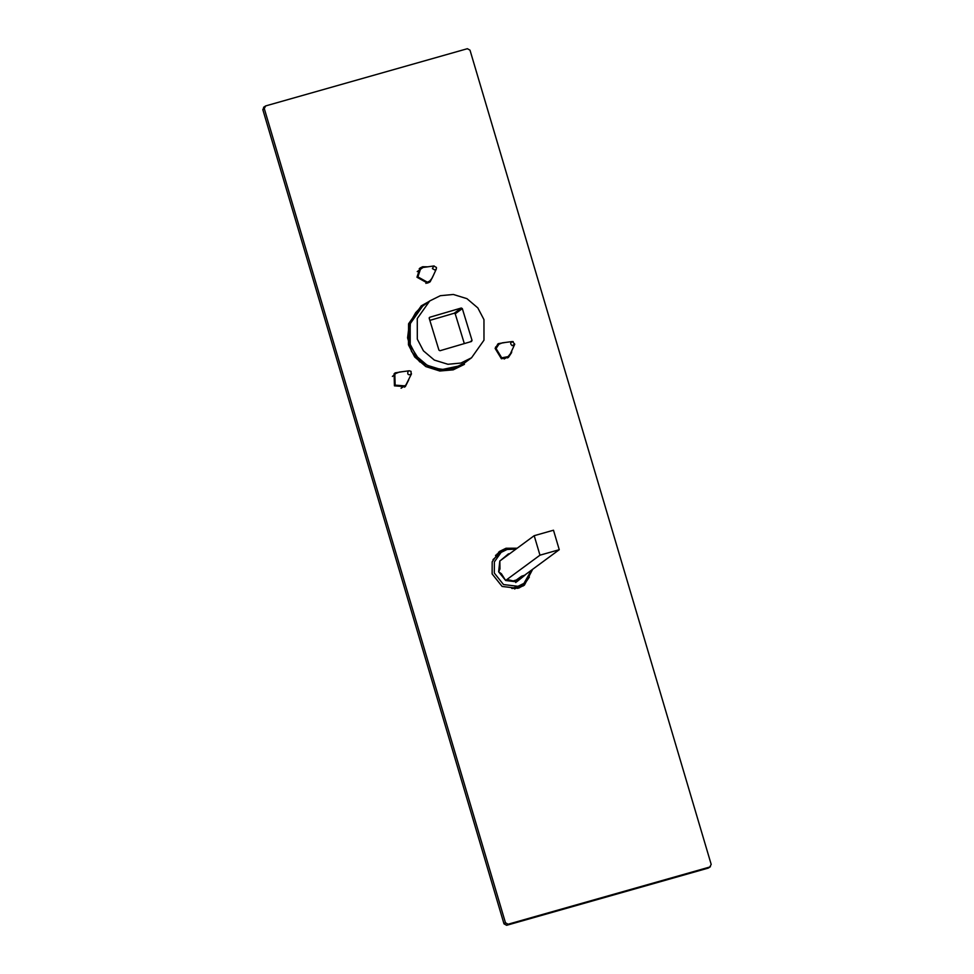 <?xml version="1.0" encoding="UTF-8"?>
<svg xmlns="http://www.w3.org/2000/svg" width="974" height="974" viewBox="0 0 974 974"><rect width="100%" height="100%" fill="white"/><g stroke="black" fill="none" stroke-linecap="round" stroke-linejoin="round"><path stroke-width="1.46" d="M523.282 585.934L529.357 577.083M508.732 549.08L503.862 549.847L498.481 552.258M532.668 569.279L524.389 585.167L517.912 588.345L502.134 586.458L492.126 573.929L492.187 561.791L499.54 551.418L506.03 548.24L517.17 548.228M708.305 868.09L710.436 866.69L708.305 868.09L506.626 925.3L508.087 924.229L709.766 867.018L711.19 864.401L470.004 50.173L467.374 48.7L265.695 105.91L264.271 108.528L505.457 922.755L503.996 923.827L506.626 925.3M264.234 106.982L262.81 109.599L503.996 923.827M263.564 107.31L265.695 105.91M508.087 924.229L505.457 922.755M394.409 373.517L397.648 372.482M406.426 384.401L404.478 387.189M408.69 379.921L405.306 386.654L394.433 385.85L394.093 373.833L395.164 372.884L402.603 371.654M497.519 344.272L500.77 343.238M509.548 355.157L507.588 357.945M511.8 350.677L511.581 352.625L508.428 357.409L501.403 358.761L495.121 348.424L498.274 343.639L505.713 342.41M422.485 267.643L419.234 268.678M429.315 282.35L431.263 279.562M433.527 275.082L430.143 281.815L427.489 283.105L416.969 277.225L420.001 268.045L422.643 266.742L427.428 266.803M428.426 301.903L421.097 305.982M464.44 364.337L453.19 369.852L439.798 371.009L425.833 366.577L414.668 356.959L408.459 344.845L408.569 323.782L421.328 305.812L428.889 301.575M464.318 343.591L455.223 313.823L454.176 313.251L429.838 320.385M461.274 308.015L462.321 308.6L472.049 340.437L471.489 341.484L439.992 350.725L438.933 350.141L429.205 318.303L429.765 317.256L461.274 308.015L454.176 313.251M429.205 318.303L429.303 317.597M470.04 341.911L472.049 340.437L471.489 341.484M429.704 300.966L422.606 306.189L410.176 323.782L410.212 344.37L416.336 356.082L427.245 365.311L440.832 369.499L453.823 368.269L464.452 363.01L471.55 357.775L483.981 340.194L483.956 319.606L477.82 307.894L466.923 298.653L453.324 294.465L440.345 295.694L429.704 300.966L417.274 318.547L417.31 339.147L423.434 350.847L434.343 360.088L447.93 364.276L460.921 363.046L471.55 357.775M418.759 309.501L415.715 312.617L409.311 323.867L407.582 337.868L411.552 351.492L419.697 361.804L438.836 370.254L460.154 365.7M444.643 369.657L431.092 367.709L420.123 361.257L409.409 344.212L410.383 323.137M515.952 549.129L507.077 549.47L501.123 552.392L493.002 559.612M514.637 588.99L523.939 583.377L531.451 570.18M518.034 579.055L516.768 581.758L525.12 575.062L521.589 576.218L517.352 579.567L515.782 582.574M515.587 581.429L517.243 579.786M515.66 588.004C504.276 589.781 520.993 586.068 520.664 585.654L515.66 588.004L511.703 588.272M515.1 581.222L516.147 580.455M516.768 581.758L508.708 579.871L505.823 580.541L516.537 581.831M507.454 555.387L508.379 553.853L508.976 554.267M498.725 571.665L499.991 568.962L499.82 560.914L498.639 571.823L505.603 580.419L501.427 573.796L498.798 571.908M509.816 553.646L508.525 553.938M508.294 553.999L500.38 560.598M514.674 581.04L515.161 580.321M521.589 576.218L516.317 580.005M501.123 552.392L494.366 561.901L494.305 573.053L503.497 584.558L517.985 586.299L523.939 583.377M513.882 580.687L516.537 579.932M559.259 549.701L553.488 530.221L534.19 535.688L539.973 555.18L559.259 549.701L524.572 575.244M539.973 555.18L505.616 580.48M534.19 535.688L499.832 561M495.498 555.387L504.8 550.286M527.044 580.492L519.41 587.858M521.224 586.738L525.497 582.099M502.803 551.284L497.105 553.975M436.34 268.958L435.025 270.09L432.395 268.617L433.807 265.999L436.449 267.473L436.34 268.958L432.115 278.138L429.765 281.036L425.918 283.397M417.237 271.6L423.02 267.473L434.112 265.939M429.765 281.036L427.379 282.192L417.907 276.896L420.634 268.629M495.51 347.194L498.919 344.224L502.377 342.836L512.397 341.533L514.759 344.163L512.214 345.697C509.889 343.652 510.206 342.276 513.188 341.582M514.625 344.553L510.4 353.732L508.051 356.63L504.203 358.992M508.051 356.63L501.732 357.835L496.083 348.534L498.919 344.224M392.4 376.451L395.797 373.48L399.255 372.092L409.275 370.777L411.04 371.362L411.125 374.369C408.228 375.343 407.205 374.357 408.045 371.398L409.275 370.777M411.503 373.809L405.902 385.022L401.081 388.236M404.928 385.874L395.14 385.144L394.835 374.333L395.797 373.48M262.81 109.599L264.271 108.528M462.321 308.6L455.223 313.823"/></g></svg>
